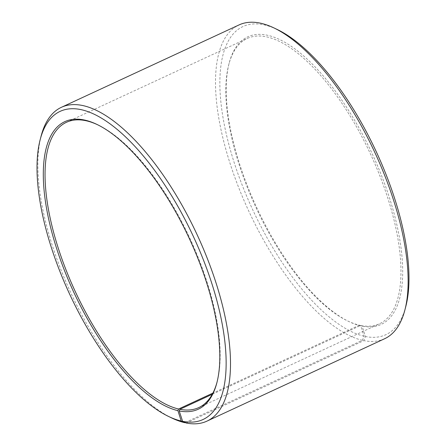 <?xml version="1.0" encoding="UTF-8"?>
<svg xmlns="http://www.w3.org/2000/svg" width="446" height="446" viewBox="0 0 446 446"><rect width="100%" height="100%" fill="white"/><g stroke="black" fill="none" stroke-linecap="round" stroke-linejoin="round"><path stroke-width="0.33" stroke-dasharray="2.23 1.67" d="M97.685 124.785A157.243 63.204 65.1 0 1 98.343 125.097A157.243 63.204 65.1 0 1 189.951 238.354A157.243 63.204 65.1 0 1 217.219 381.442A157.243 63.204 65.1 0 1 217.035 382.144M185.146 422.518L362.397 340.315L364.092 336.223L360.781 325.853L359.37 325.184A157.243 63.204 65.1 0 1 347.657 320.953A157.243 63.204 65.1 0 1 256.049 207.697A157.243 63.204 65.1 0 1 228.781 64.609A157.243 63.204 65.1 0 1 247.235 38.456A157.243 63.204 65.1 0 1 267.41 37.035A157.243 63.204 65.1 0 1 380.076 176.399A157.243 63.204 65.1 0 1 379.54 323.757A157.243 63.204 65.1 0 1 360.663 325.463L212.263 394.281M360.781 325.853A158.503 63.711 65.1 0 1 348.978 321.588A158.503 63.711 65.1 0 1 256.64 207.429A158.503 63.711 65.1 0 1 229.149 63.193A158.503 63.711 65.1 0 1 268.085 35.396A158.503 63.711 65.1 0 1 389.118 196.781A158.503 63.711 65.1 0 1 362.085 326.132L360.663 325.463M364.092 336.223A169.826 68.26 65.1 0 1 233.977 161.954A169.826 68.26 65.1 0 1 264.773 25.021A169.826 68.26 65.1 0 1 277.423 29.592M362.397 340.315A172.97 69.526 65.1 0 1 238.471 187.013A172.97 69.526 65.1 0 1 239.05 24.92M171.877 418.047A172.97 69.526 65.1 0 1 71.104 293.468A172.97 69.526 65.1 0 1 41.11 136.069M186.177 423.009L363.825 340.627L365.491 336.524L362.085 326.132M384.591 338.754A172.97 69.526 65.1 0 1 363.825 340.627M405.81 306.441A169.826 68.26 65.1 0 1 365.491 336.524M359.37 325.184L212.881 393.116M198.765 407.594L379.54 323.757M98.343 125.097L97.022 124.462M217.219 381.442L216.851 382.858M347.657 320.953L348.978 321.588M228.781 64.609L229.149 63.193M66.46 122.293L247.235 38.456"/><path stroke-width="0.67" d="M212.881 393.116L178.59 409.015A157.243 63.204 65.1 0 1 65.924 269.652A157.243 63.204 65.1 0 1 66.46 122.293A157.243 63.204 65.1 0 1 86.63 120.866A157.243 63.204 65.1 0 1 97.685 124.785M217.035 382.144A157.243 63.204 65.1 0 1 198.765 407.594A157.243 63.204 65.1 0 1 179.883 409.3L179.22 410.939L182.62 421.331L186.177 423.009A172.97 69.526 65.1 0 0 206.95 421.13L384.591 338.754A172.97 69.526 65.1 0 0 404.89 309.987A172.97 69.526 65.1 0 0 374.896 152.588A172.97 69.526 65.1 0 0 274.123 28.003A172.97 69.526 65.1 0 0 261.245 23.354A172.97 69.526 65.1 0 0 239.05 24.92L61.409 107.302A172.97 69.526 65.1 0 1 83.603 105.735A172.97 69.526 65.1 0 1 207.529 259.037A172.97 69.526 65.1 0 1 206.95 421.13M212.263 394.281L179.883 409.3M178.59 409.015L177.915 410.654L181.227 421.03L184.755 422.697L185.146 422.518M184.755 422.697A172.97 69.526 65.1 0 1 171.877 418.047L168.577 416.458A169.826 68.26 65.1 0 1 69.643 294.148A169.826 68.26 65.1 0 1 40.19 139.609A169.826 68.26 65.1 0 1 81.908 109.828A169.826 68.26 65.1 0 1 211.588 282.736A169.826 68.26 65.1 0 1 182.62 421.331M40.19 139.609L41.11 136.069A172.97 69.526 65.1 0 1 61.409 107.302M181.227 421.03A169.826 68.26 65.1 0 1 168.577 416.458M177.915 410.654A158.503 63.711 65.1 0 1 56.475 248.004A158.503 63.711 65.1 0 1 85.219 120.203A158.503 63.711 65.1 0 1 97.022 124.462A158.503 63.711 65.1 0 1 189.36 238.627A158.503 63.711 65.1 0 1 216.851 382.858A158.503 63.711 65.1 0 1 179.22 410.939M274.123 28.003L277.423 29.592A169.826 68.26 65.1 0 1 376.357 151.908A169.826 68.26 65.1 0 1 405.81 306.441L404.89 309.987"/></g></svg>
